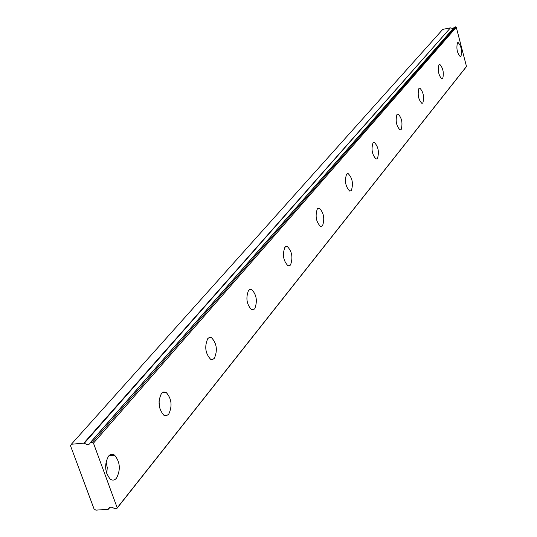 <?xml version="1.0" encoding="UTF-8"?>
<svg xmlns="http://www.w3.org/2000/svg" width="537" height="537" viewBox="0 0 537 537"><rect width="100%" height="100%" fill="white"/><g stroke="black" fill="none" stroke-linecap="round" stroke-linejoin="round"><path stroke-width="0.81" d="M454.356 27.152L90.236 442.649L89.625 443.945L87.853 444.804L84.249 443.32L450.436 27.864L442.79 29.354L71.354 444.26L70.515 445.777L94.029 508.888L95.875 510.15L108.252 509.298L108.971 508.083C110.488 506.706 112.3 506.894 114.401 508.66L116.697 508.714L117.214 507.841L93.465 443.146L92.33 442.374L90.444 442.548L454.49 27.072L90.364 442.562M453.141 28.542L450.691 27.951M460.961 56.284C462.196 50.632 461.249 46.041 458.115 42.517L457.45 42.832C456.195 48.458 457.135 53.049 460.269 56.62L460.961 56.284M116.529 478.125C120.765 469.707 120.154 462.082 114.683 455.248C112.495 453.725 110.441 454.027 108.514 456.161C104.218 464.404 104.762 472.03 110.152 479.038C112.428 480.696 114.556 480.387 116.529 478.125M106.769 473.762L107.246 467.606L106.071 461.592M168.712 414.215C172.498 405.965 171.665 398.716 166.215 392.466L163.738 391.963L161.476 393.426C157.63 401.535 158.408 408.785 163.805 415.188L166.376 415.759L168.712 414.215M159.617 407.932L159.019 400.911M214.37 358.293C217.74 350.272 216.78 343.385 211.477 337.645L209.537 337.39L207.792 338.565C204.369 346.472 205.288 353.359 210.558 359.24L212.571 359.535L214.37 358.293M254.659 308.95C257.659 301.183 256.619 294.652 251.538 289.342L248.638 290.181C245.59 297.847 246.597 304.392 251.652 309.822L254.659 308.95M290.477 265.09C293.142 257.606 292.061 251.39 287.248 246.443L284.925 247.195C282.22 254.592 283.267 260.821 288.074 265.869L290.477 265.09M322.522 225.842C324.892 218.646 323.804 212.726 319.26 208.081L317.38 208.752C314.971 215.874 316.038 221.808 320.569 226.54L322.522 225.842M351.359 190.521C353.474 183.607 352.4 177.955 348.124 173.572L346.58 174.163C344.432 181.009 345.492 186.668 349.762 191.132L351.359 190.521M377.457 158.563C379.344 151.924 378.283 146.52 374.276 142.359L372.993 142.876C371.074 149.461 372.121 154.871 376.128 159.1L377.457 158.563M401.179 129.504C402.871 123.134 401.837 117.965 398.071 113.985L396.997 114.441C395.272 120.771 396.299 125.947 400.065 129.981L401.179 129.504M422.841 102.976C424.358 96.861 423.351 91.894 419.813 88.088L418.907 88.491C417.356 94.572 418.357 99.54 421.901 103.399L422.841 102.976M442.696 78.657C444.065 72.784 443.085 68.011 439.756 64.353L438.984 64.709C437.595 70.555 438.561 75.328 441.891 79.033L442.696 78.657M116.697 508.714L466.116 67.024L466.485 66.44L456.275 27.259L455.644 26.85L454.49 27.072M450.436 27.864L83.819 443.139L84.249 443.32M83.819 443.139L71.354 444.26M93.465 443.146L456.275 27.259M466.485 66.44L117.214 507.841M92.33 442.374L455.644 26.85M109.857 507.398L108.528 509.069M457.752 42.584L458.115 42.517M108.904 455.745L114.683 455.248M161.979 392.903L166.215 392.466M208.343 338.015L211.477 337.645M249.195 289.644L251.538 289.342M285.469 246.691L287.248 246.443M317.891 208.289L319.26 208.081M347.056 173.74L348.124 173.572M373.43 142.5L374.276 142.359M397.393 114.106L398.071 113.985M419.269 88.189L419.813 88.088M439.313 64.433L439.756 64.353M109.924 507.371L108.474 509.183"/></g></svg>
